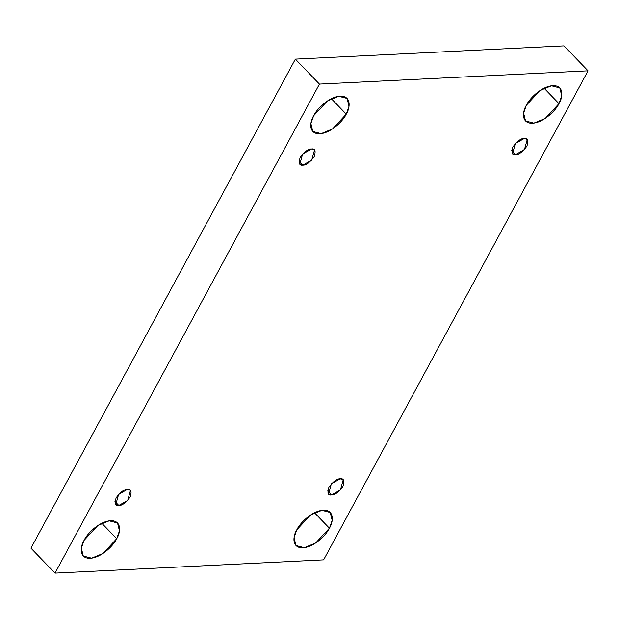 <?xml version="1.0" encoding="UTF-8"?>
<svg xmlns="http://www.w3.org/2000/svg" width="619" height="619" viewBox="0 0 619 619"><rect width="100%" height="100%" fill="white"/><g stroke="black" fill="none" stroke-linecap="round" stroke-linejoin="round"><path stroke-width="0.93" d="M329.416 528.2L332.179 520.37L330.244 512.478L321.903 510.327L310.529 515.039L296.811 529.81C299.132 524.339 311.078 511.046 323.28 510.195C335.212 509.855 333.045 522.66 329.416 528.2C327.095 533.671 315.148 546.956 302.946 547.815C291.015 548.155 293.182 535.342 296.811 529.81L294.048 537.632L295.983 545.525L304.324 547.683L315.698 542.964L329.416 528.2L314.506 512.741L329.416 528.2M558.972 103.644L561.735 95.821L559.8 87.929L551.459 85.77L540.085 90.49L526.367 105.253C528.688 99.783 540.635 86.49 552.837 85.639C564.768 85.298 562.601 98.112 558.972 103.644C556.651 109.114 544.705 122.407 532.495 123.258C520.571 123.599 522.738 110.786 526.367 105.253L523.604 113.084L525.539 120.968L533.88 123.127L545.254 118.415L558.972 103.644L544.062 88.184L558.972 103.644M346.261 114.151L349.023 106.321L347.089 98.429L338.748 96.278L327.374 100.99L313.655 115.761C315.976 110.29 327.923 96.997 340.125 96.146C352.056 95.806 349.89 108.611 346.261 114.151C343.94 119.622 331.993 132.907 319.791 133.766C307.86 134.099 310.026 121.293 313.655 115.761L310.893 123.583L312.827 131.476L321.168 133.634L332.542 128.914L346.261 114.151L331.351 98.692L346.261 114.151M116.705 538.7L119.467 530.878L117.533 522.985L109.192 520.827L97.817 525.546L84.099 540.31C86.42 534.839 98.367 521.546 110.577 520.695C122.5 520.355 120.334 533.168 116.705 538.7C114.383 544.171 102.437 557.464 90.235 558.315C78.304 558.655 80.47 545.842 84.099 540.31L81.337 548.14L83.271 556.024L91.612 558.183L102.986 553.463L116.705 538.7L101.795 523.241L116.705 538.7M114.948 501.475L118.809 505.468L127.707 500.446L130.508 490.325L127.522 489.35C131.073 488.724 131.948 491.3 130.152 497.065C125.642 502.961 121.858 505.769 118.809 505.468C115.258 506.094 114.376 503.518 116.179 497.753C120.69 491.857 124.465 489.056 127.522 489.35L118.624 494.372L115.823 504.493L118.809 505.468L114.948 501.475M298.985 161.118L302.838 165.111L311.736 160.089L314.537 149.968L311.558 148.986C315.11 148.367 315.984 150.943 314.181 156.708C309.678 162.604 305.894 165.405 302.838 165.111C299.287 165.73 298.412 163.161 300.207 157.396C304.718 151.493 308.502 148.692 311.558 148.986L302.652 154.015L299.851 164.128L302.838 165.111L298.985 161.118M511.696 150.61L515.55 154.611L524.448 149.581L527.249 139.468L524.262 138.486C527.814 137.867 528.696 140.436 526.893 146.2C522.382 152.104 518.606 154.905 515.55 154.611C511.998 155.23 511.124 152.661 512.919 146.889C517.43 140.993 521.213 138.192 524.262 138.486L515.364 143.507L512.563 153.628L515.55 154.611L511.696 150.61M327.66 490.968L331.513 494.968L340.419 489.946L343.212 479.826L340.233 478.843C343.785 478.224 344.659 480.793 342.864 486.557C338.353 492.461 334.57 495.262 331.513 494.968C327.962 495.587 327.087 493.018 328.89 487.254C333.393 481.35 337.177 478.549 340.233 478.843L331.335 483.872L328.534 493.985L331.513 494.968L327.66 490.968M295.371 59.13L30.95 548.171L55.021 573.132L319.443 84.091L295.371 59.13L319.443 84.091L588.05 70.829L323.629 559.87L55.021 573.132L30.95 548.171L295.371 59.13L563.979 45.868L588.05 70.829L563.979 45.868L295.371 59.13M319.443 84.091L55.021 573.132L323.629 559.87L588.05 70.829L319.443 84.091"/></g></svg>
